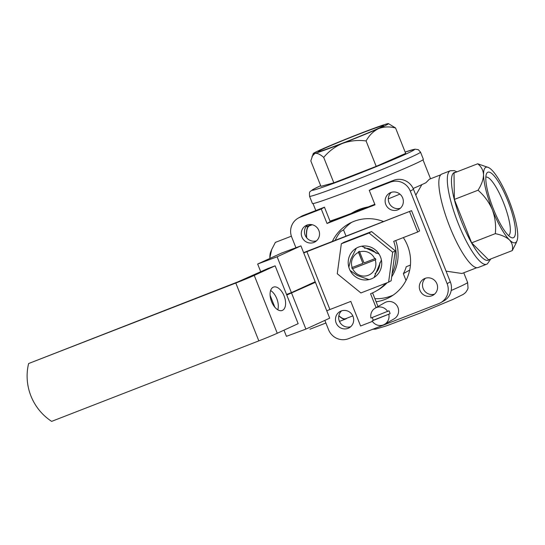 <?xml version="1.0" encoding="UTF-8"?>
<svg xmlns="http://www.w3.org/2000/svg" width="545" height="545" viewBox="0 0 545 545"><rect width="100%" height="100%" fill="white"/><g stroke="black" fill="none" stroke-linecap="round" stroke-linejoin="round"><path stroke-width="0.82" d="M352.642 268.665L375.198 259.904A12.46 12.106 60.3 0 1 368.297 275.273A12.46 12.106 60.3 0 1 352.642 268.665L375.846 259.631A13.032 12.664 -119.7 0 0 375.382 258.473L364.026 262.908L359.659 251.933A12.46 12.106 60.3 0 1 374.742 258.746M335.182 240.345A42.047 40.861 -119.7 0 1 340.659 231.516L343.527 229.874A42.047 40.861 60.3 0 1 351.682 222.319M343.527 229.874L346.021 236.135M393.245 295.07A42.047 40.861 60.3 0 1 374.878 298.687M406.025 280.45L403.334 273.685A32.7 31.78 -119.7 0 0 406.25 266.716L410.433 265.095M382.713 221.876L382.427 221.141M324.854 320.399L328.567 329.732A15.573 15.131 -119.7 0 0 348.439 338.711L438.766 303.613A15.573 15.131 -119.7 0 0 440.735 302.673A15.573 15.131 -119.7 0 0 447.125 283.666L410.296 191.125A15.573 15.131 -119.7 0 0 390.431 182.146L369.258 190.369L375.014 204.831L327.027 223.477L321.271 209.014L300.097 217.244A15.573 15.131 -119.7 0 0 298.129 218.184A15.573 15.131 -119.7 0 0 291.738 237.184L295.935 247.73M440.735 302.673L443.93 300.854A15.573 15.131 -119.7 0 0 450.32 281.847L413.485 189.299A15.573 15.131 -119.7 0 0 393.619 180.32L372.446 188.55L369.258 190.369M374.81 204.327L330.216 221.652L324.459 207.195L303.286 215.418A15.573 15.131 -119.7 0 0 301.317 216.358L298.129 218.184M324.459 207.195L321.271 209.014M341.661 310.8A9.347 9.081 -119.7 0 0 350.742 326.693M425.495 278.229A9.347 9.081 -119.7 0 0 434.576 294.123M391.317 192.337A9.347 9.081 -119.7 0 0 400.391 208.231M307.482 224.915A9.347 9.081 -119.7 0 0 316.563 240.801M341.156 310.984A9.347 9.081 -119.7 0 0 336.721 324.166A9.347 9.081 -119.7 0 0 349.243 327.77A9.347 9.081 -119.7 0 0 341.156 310.984M424.984 278.406A9.347 9.081 -119.7 0 0 420.556 291.589A9.347 9.081 -119.7 0 0 433.077 295.199A9.347 9.081 -119.7 0 0 424.984 278.406M390.806 192.521A9.347 9.081 -119.7 0 0 386.378 205.697A9.347 9.081 -119.7 0 0 398.892 209.307A9.347 9.081 -119.7 0 0 390.806 192.521M306.971 225.092A9.347 9.081 -119.7 0 0 302.543 238.274A9.347 9.081 -119.7 0 0 315.065 241.878A9.347 9.081 -119.7 0 0 306.971 225.092M332.321 241.455A42.047 40.861 60.3 0 1 348.575 223.92A42.047 40.861 60.3 0 1 383.523 221.556M403.32 237.593A42.047 40.861 60.3 0 1 390.288 296.936A42.047 40.861 60.3 0 1 376.111 301.787M350.946 213.599L353.003 212.421A49.833 48.423 60.3 0 1 368.038 206.957M415.815 195.151L421.612 185.075M476.827 267.704L461.928 273.495L446.055 271.137M413.144 188.495A59.173 2.01 -21.7 0 0 425.883 182.745L429.365 179.23L440.735 174.809M352.86 315.875L345.653 318.675A49.833 11.636 -111.2 0 1 338.867 315.616M306.678 237.818A49.833 11.636 -111.2 0 1 309.56 225.773L312.258 224.724M366.083 140.951C369.224 135.296 373.366 131.195 378.509 128.647C383.769 126.617 389.457 126.392 395.561 127.98L405.678 153.397L376.2 166.368L366.083 140.951C357.99 139.888 350.156 140.692 342.58 143.369A40.487 1.376 -21.7 0 0 378.509 128.647A40.487 1.376 -21.7 0 0 388.456 123.626A40.487 1.376 -21.7 0 0 386.8 123.913A40.487 1.376 -21.7 0 0 359.169 133.893A40.487 1.376 -21.7 0 0 323.24 148.608A40.487 1.376 -21.7 0 0 313.259 153.547A40.487 1.376 -21.7 0 0 314.949 153.349C317.299 152.975 320.222 154.33 323.71 157.416L333.826 182.834L376.2 166.368M395.561 127.98L388.456 123.626M313.259 153.547L310.814 160.911L320.93 186.329L333.826 182.834M312.033 156.388L314.949 153.349A40.487 1.376 -21.7 0 0 342.58 143.369C335.195 146.503 328.908 151.183 323.71 157.416M471.636 242.845L488.565 259.808L512.245 250.611C513.158 246.592 512.232 243.029 509.459 239.923C506.257 237.034 501.543 234.943 495.316 233.642L471.636 242.845L454.36 199.429L454.012 172.983L477.693 163.786L488.524 167.533A40.487 9.449 68.8 0 0 483.544 174.802C483.252 170.258 481.296 166.579 477.693 163.786M478.156 267.527A50.14 11.704 -111.2 0 1 449.087 225.024A50.14 11.704 -111.2 0 1 441.838 174.046L450.306 170.755A50.14 11.704 -111.2 0 0 457.555 221.733A50.14 11.704 -111.2 0 0 486.624 264.236L478.156 267.527M330.004 221.127A59.173 2.01 -21.7 0 0 351.225 213.436M369.892 206.242A59.173 2.01 -21.7 0 0 374.803 204.3M388.306 198.877A59.173 2.01 -21.7 0 0 399.962 194.081M420.515 152.123A59.718 2.023 -21.7 0 1 365.777 176.083A59.718 2.023 -21.7 0 1 309.54 196.282L312.421 203.517A59.718 2.023 -21.7 0 0 368.658 183.318A59.718 2.023 -21.7 0 0 423.397 159.351L420.515 152.123L418.281 149.657L414.97 149.173L405.146 152.069M346.865 318.198A50.14 11.704 -111.2 0 1 346.136 318.784A50.14 11.704 -111.2 0 1 345.768 318.961A50.14 11.704 -111.2 0 1 338.827 315.787M306.556 237.661A50.14 11.704 -111.2 0 1 309.444 225.487A50.14 11.704 -111.2 0 1 310.773 225.303M515.917 243.424L512.245 250.611M495.316 233.642C496.161 225.46 495.173 217.489 492.353 209.73C489.049 202.154 484.28 195.655 478.04 190.225L454.36 199.429M478.04 190.225C481.535 184.735 483.367 179.591 483.544 174.802A40.487 9.449 -111.2 0 0 492.353 209.73A40.487 9.449 68.8 0 0 509.459 239.923A40.487 9.449 68.8 0 0 516.994 240.808A40.487 9.449 68.8 0 0 517.75 235.181A40.487 9.449 68.8 0 0 508.941 200.253A40.487 9.449 68.8 0 0 491.835 170.06A40.487 9.449 68.8 0 0 488.524 167.533M325.896 323.015L309.914 329.228M291.377 236.176L275.361 242.396L271.669 249.596L269.857 257.826A40.487 9.449 68.8 0 1 270.606 252.206L271.669 249.596M269.87 258.432A40.487 9.449 -111.2 0 1 269.857 257.826M493.443 209.103A35.153 8.209 -111.2 0 1 486.453 173.896A35.153 8.209 -111.2 0 1 508.294 202.018A35.153 8.209 -111.2 0 1 511.169 237.518A35.153 8.209 -111.2 0 1 493.443 209.103M358.072 134.513A35.153 1.192 158.3 0 1 383.53 125.677A35.153 1.192 158.3 0 1 351.314 139.738A35.153 1.192 158.3 0 1 318.246 151.66A35.153 1.192 158.3 0 1 358.072 134.513M409.077 270.402L403.334 273.685M330.216 221.652L327.027 223.477M485.827 177.193A31.276 7.303 -111.2 0 1 503.941 203.714A31.276 7.303 -111.2 0 1 508.485 235.501M350.21 270.565L357.397 275.552L368.965 279.592M374.102 277.466L381.384 259.945M379.048 254.099L361.703 246.217M356.294 248.207L350.81 259.297L348.841 267.132M352.186 267.513A12.46 12.106 60.3 0 1 358.528 252.376L362.895 263.351L351.791 267.636A13.032 12.664 -119.7 0 0 352.254 268.794M375.198 259.904L375.846 259.631M359.659 251.933L359.577 251.327A13.032 12.664 -119.7 0 0 358.447 251.77L358.528 252.376M358.447 251.77L362.895 263.351M286.765 295.036L315.426 282.317L286.765 295.036L298.156 323.669L277.255 333.254A18.687 0.634 -21.7 0 1 258.827 340.877L51.639 421.374A52.947 51.455 -119.7 0 1 28.619 363.535L237.722 281.942L267.84 268.549L275.143 265.831L286.534 294.457L291.405 292.651L315.194 281.738L300.922 245.877L281.445 253.125L257.656 264.032L277.132 256.784L291.405 292.651M315.426 282.317L329.698 318.178L305.902 329.091L291.636 293.224M265.476 269.632L267.84 268.549M303.728 252.934L306.896 251.681L329.916 309.526L350.803 301.412L360.586 325.992L372.426 321.393M329.916 309.526L326.748 310.779M303.613 252.642A18.687 0.634 158.3 0 1 308.811 250.591L411.557 210.67L306.896 251.681M271.58 301.658A12.46 6.874 -110.4 0 1 273.495 287.113A12.46 6.874 -110.4 0 1 284.286 296.391A12.46 6.874 -110.4 0 1 282.187 310.466A12.46 6.874 -110.4 0 1 271.58 301.658M275.143 265.831L254.243 275.409A18.687 0.634 158.3 0 1 235.808 283.032L28.619 363.535M385.69 283.311A42.047 40.861 60.3 0 1 375.907 291.187A42.047 40.861 60.3 0 1 370.559 293.735L376.091 307.625M409.642 211.76L417.702 232.007L393.708 241.326A42.047 40.861 60.3 0 1 392.1 273.781M417.702 232.007L419.616 230.91L411.557 210.67M375.907 291.187L377.821 290.09A42.047 40.861 -119.7 0 0 387.107 282.76M391.678 276.874A42.047 40.861 -119.7 0 0 395.731 240.543M378.005 306.535L372.576 292.89M270.606 290.526A12.46 6.874 -110.4 0 1 277.766 309.764M277.132 256.784L300.922 245.877M305.902 329.091L286.432 336.333L283.979 330.175M274.837 307.196L270.102 295.308M260.748 271.798L257.656 264.032M388.605 282.181L391.153 280.723L395.227 250.755L371.588 231.557L343.881 242.321L341.334 243.778L337.26 273.74L360.899 292.944L388.605 282.181L392.673 252.212L395.227 250.755M392.673 252.212L369.04 233.015L371.588 231.557M369.04 233.015L341.334 243.778M349.44 269.012A17.127 16.643 60.3 0 1 367.248 246.183A17.127 16.643 60.3 0 1 378.21 273.74A17.127 16.643 60.3 0 1 349.44 269.012M364.414 248.2A14.599 14.19 60.3 0 1 376.207 253.364M379.776 262.758A14.599 14.19 60.3 0 1 375.014 273.719M388.817 314.417A9.347 9.081 60.3 0 1 372.112 320.91L390.091 313.688A9.347 9.081 -119.7 0 0 388.939 310.8L370.968 318.014A9.347 9.081 60.3 0 1 387.665 311.529M375.253 308.102L384.825 302.639A9.347 9.081 60.3 0 1 397.346 306.242A9.347 9.081 60.3 0 1 394.096 318.859L384.525 324.329M372.29 317.497A9.347 9.081 -119.7 0 0 373.393 320.181L390.091 313.688M372.112 320.91L373.393 320.181M413.485 189.299L410.296 191.125M450.32 281.847L447.125 283.666M303.286 215.418L300.097 217.244M393.619 180.32L390.431 182.146M451.199 290.492A55.283 1.873 -21.7 0 0 467.61 282.46L463.761 272.786M320.678 185.695A55.045 1.867 -21.7 0 0 313.409 189.251A55.045 1.867 -21.7 0 0 373.223 167.894A55.045 1.867 -21.7 0 0 405.153 152.075M489.376 259.495A47.027 10.982 -111.2 0 1 488.667 260.067A47.027 10.982 -111.2 0 1 460.389 218.64A47.027 10.982 -111.2 0 1 455.531 172.397M254.243 275.409L277.255 333.254M235.808 283.032L258.827 340.877M486.624 264.236L487.387 263.869L490.786 258.95M456.942 171.845L454.271 170.626L450.306 170.755M430.536 178.774L422.988 159.808M315.807 210.554L313.028 203.564M309.444 225.487L305.827 226.89M345.768 318.961L339.446 321.421M372.794 329.241L375.634 329.132L386.807 325.733L420.263 313.034L452.963 299.423L463.325 294.354L465.614 292.515L467.562 289.538L468.032 288.053L467.61 282.46M309.54 196.282C309.253 190.587 309.526 192.419 312.816 189.531L320.671 185.688M516.994 240.808L515.931 243.424"/></g></svg>
